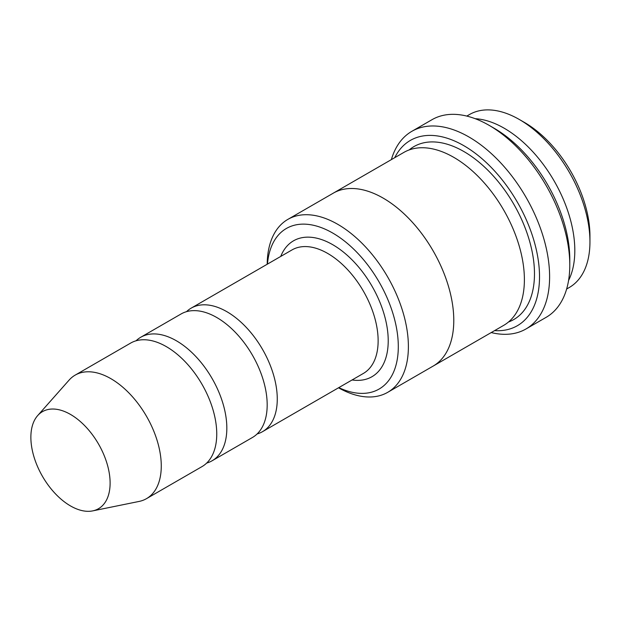 <?xml version="1.0" encoding="UTF-8"?>
<svg xmlns="http://www.w3.org/2000/svg" width="621" height="621" viewBox="0 0 621 621"><rect width="100%" height="100%" fill="white"/><g stroke="black" fill="none" stroke-linecap="round" stroke-linejoin="round"><path stroke-width="0.93" d="M206.661 463.087A71.322 41.18 -120 0 0 212.064 460.798A71.322 41.18 -120 0 0 222.993 403.642A71.322 41.18 -120 0 0 176.403 340.789A71.322 41.18 -120 0 0 140.742 337.257A71.322 41.18 -120 0 0 136.053 340.789M140.742 337.257L181.091 313.962A71.322 41.18 60 0 1 216.752 317.502A71.322 41.18 60 0 1 263.343 380.347A71.322 41.18 60 0 1 252.413 437.502L212.064 460.798M338.787 387.628A92.715 53.53 -120 0 0 398.271 344.267A92.715 53.53 -120 0 0 334.766 234.264A92.715 53.53 -120 0 0 267.465 264.096M568.572 280.444A99.849 57.644 -120 0 0 504.221 128.244A99.849 57.644 -120 0 0 475.189 118.689M466.798 116.08L469.429 114.559A99.849 57.644 60 0 1 519.35 119.504L519.35 119.504A99.849 57.644 60 0 1 589.95 241.794A99.849 57.644 60 0 1 569.271 287.5L566.639 289.013M524.396 122.415L519.35 119.504L524.396 122.415A92.715 53.53 60 0 1 589.95 235.964L589.95 241.794M338.515 387.791A99.849 57.644 -120 0 0 387.714 392.325A99.849 57.644 -120 0 0 403.013 312.316A99.849 57.644 -120 0 0 337.785 224.328A99.849 57.644 -120 0 0 287.865 219.384A99.849 57.644 -120 0 0 267.193 264.251M257.094 433.97A71.322 41.18 -120 0 0 262.497 431.68A71.322 41.18 -120 0 0 273.426 374.525A71.322 41.18 -120 0 0 226.836 311.672A71.322 41.18 -120 0 0 191.175 308.14A71.322 41.18 -120 0 0 186.486 311.672M37.671 415.589L69.071 380.13A71.322 41.18 60 0 1 75.18 375.115L130.651 343.087A71.322 41.18 60 0 1 166.319 346.619A71.322 41.18 60 0 1 212.91 409.464A71.322 41.18 60 0 1 201.98 466.619L146.502 498.647A71.322 41.18 60 0 1 139.096 501.434L92.692 510.889A56.037 32.354 60 0 1 42.476 476.354A56.037 32.354 60 0 1 37.671 415.589A56.037 32.354 60 0 1 70.491 414.424A56.037 32.354 60 0 1 108.372 468.638A56.037 32.354 60 0 1 92.692 510.889M75.18 375.115A71.322 41.18 60 0 1 110.841 378.647A71.322 41.18 60 0 1 157.431 441.492A71.322 41.18 60 0 1 146.502 498.647M494.595 330.62A106.983 61.766 -120 0 0 517.363 202.174A106.983 61.766 -120 0 0 394.739 157.672M332.662 193.519A99.849 57.652 60 0 1 333.252 193.17L403.86 152.409A99.849 57.652 60 0 1 453.788 157.354A99.849 57.652 60 0 1 519.016 245.342A99.849 57.652 60 0 1 503.709 325.357L433.101 366.118A99.849 57.652 60 0 1 432.503 366.46M411.855 131.318L432.03 119.674A114.117 65.888 60 0 1 489.092 125.326L494.13 128.236A106.983 61.766 60 0 1 569.783 259.267L569.783 265.089A114.117 65.888 60 0 1 546.146 317.331L525.971 328.975A114.117 65.888 -120 0 0 543.468 237.532A114.117 65.888 -120 0 0 468.917 136.969A114.117 65.888 -120 0 0 411.855 131.318A114.117 65.888 -120 0 0 391.362 159.62M433.101 366.118A99.849 57.652 60 0 0 448.409 286.11A99.849 57.652 60 0 0 383.18 198.115A99.849 57.652 60 0 0 333.252 193.17A99.849 57.644 60 0 1 383.18 198.122A99.849 57.644 60 0 1 448.409 286.11A99.849 57.644 60 0 1 433.101 366.118L387.714 392.325M494.13 128.236L489.092 125.326A114.117 65.888 60 0 1 569.783 265.089M491.219 332.569A114.117 65.888 -120 0 0 525.971 328.975M352.068 379.967A78.456 45.294 -120 0 0 371.971 286.118A78.456 45.294 -120 0 0 280.739 256.434M262.497 431.68L363.363 373.446A71.322 41.18 -120 0 0 363.363 291.086A71.322 41.18 -120 0 0 292.041 249.906L191.175 308.14M409.161 149.94A99.849 57.652 60 0 1 463.871 151.532A99.849 57.652 60 0 1 530.388 244.107A99.849 57.652 60 0 1 508.498 322.004M333.26 193.178L287.865 219.384"/></g></svg>
